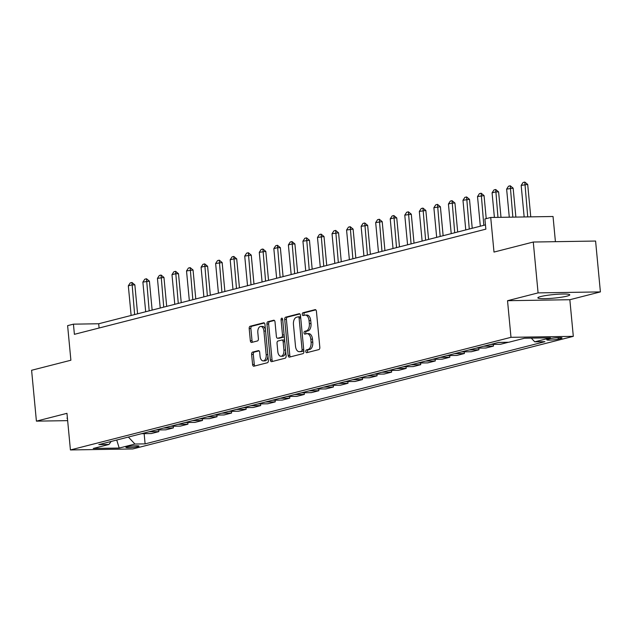 <?xml version="1.0" encoding="UTF-8"?>
<svg xmlns="http://www.w3.org/2000/svg" width="632" height="632" viewBox="0 0 632 632"><rect width="100%" height="100%" fill="white"/><g stroke="black" fill="none" stroke-linecap="round" stroke-linejoin="round"><path stroke-width="0.95" d="M305.801 351.503A1.414 0.814 -90.9 0 0 306.623 352.711A1.414 0.814 -90.9 0 0 306.725 352.695L318.868 349.591A2.014 1.161 -90.9 0 0 319.824 347.3L316.427 311.355A2.014 1.161 -90.9 0 0 315.25 309.625A2.014 1.161 -90.9 0 0 315.092 309.648L302.957 312.753A1.414 0.814 -90.9 0 0 302.286 314.357A1.414 0.814 -90.9 0 0 303.107 315.565A1.414 0.814 -90.9 0 0 303.218 315.55L304.79 315.147A6.462 3.705 -90.9 0 1 305.288 315.076A6.462 3.705 -90.9 0 1 309.048 320.606L309.332 323.6A6.462 3.705 -90.9 0 1 306.283 330.923L304.711 331.326A1.414 0.814 -90.9 0 0 304.039 332.93A1.414 0.814 -90.9 0 0 304.861 334.138A1.414 0.814 -90.9 0 0 304.972 334.123L306.544 333.72A6.462 3.705 -90.9 0 1 307.049 333.649A6.462 3.705 -90.9 0 1 310.802 339.179L311.086 342.173A6.462 3.705 -90.9 0 1 308.037 349.496L306.465 349.899A1.414 0.814 -90.9 0 0 305.801 351.503M307.049 333.649L308.732 333.625A6.462 3.705 -90.9 0 1 312.492 339.147L312.769 342.141A6.462 3.705 -90.9 0 1 309.72 349.472L308.147 349.867A1.414 0.814 -90.9 0 0 307.484 351.471A1.414 0.814 -90.9 0 0 307.816 352.411M315.81 309.87L304.64 312.729A1.414 0.814 -90.9 0 0 303.968 314.325A1.414 0.814 -90.9 0 0 304.308 315.273M305.288 315.076L306.978 315.052A6.462 3.705 -90.9 0 1 310.731 320.574L311.015 323.568A6.462 3.705 -90.9 0 1 307.966 330.899L306.394 331.294A1.414 0.814 -90.9 0 0 305.73 332.898A1.414 0.814 -90.9 0 0 306.062 333.838M566.959 296.132A16.037 1.785 174.6 0 0 569.788 294.836A16.037 1.785 174.6 0 0 558.491 294.196A16.037 1.785 174.6 0 0 540.684 296.55A16.037 1.785 174.6 0 0 537.848 297.854A16.037 1.785 174.6 0 0 549.145 298.494A16.037 1.785 174.6 0 0 566.959 296.132M137.839 446.65A6.581 0.735 174.6 0 0 139 446.113A6.581 0.735 174.6 0 0 134.371 445.852A6.581 0.735 174.6 0 0 127.064 446.816A6.581 0.735 174.6 0 0 125.902 447.353A6.581 0.735 174.6 0 0 130.532 447.614A6.581 0.735 174.6 0 0 137.839 446.65M252.587 352.111A2.014 1.161 -90.9 0 0 251.631 354.402L252.587 364.49A2.014 1.161 -90.9 0 0 253.756 366.212A2.014 1.161 -90.9 0 0 253.914 366.197L267.399 362.744A2.014 1.161 -90.9 0 0 268.355 360.461L264.95 324.508A2.014 1.161 -90.9 0 0 263.781 322.786A2.014 1.161 -90.9 0 0 263.623 322.81L250.138 326.254A2.014 1.161 -90.9 0 0 249.19 328.545L250.335 340.727A2.014 1.161 -90.9 0 0 251.512 342.449A2.014 1.161 -90.9 0 0 251.67 342.425L257.437 340.956A2.014 1.161 -90.9 0 0 258.393 338.665L257.824 332.622A5.396 3.097 -90.9 0 1 260.795 326.444A5.396 3.097 -90.9 0 1 263.931 331.065L266.175 354.726A5.396 3.097 -90.9 0 1 263.204 360.904A5.396 3.097 -90.9 0 1 260.06 356.29L259.689 352.348A2.014 1.161 -90.9 0 0 258.512 350.618A2.014 1.161 -90.9 0 0 258.354 350.642L252.587 352.111L254.269 352.087A2.014 1.161 -90.9 0 0 253.314 354.378L254.269 364.459A2.014 1.161 -90.9 0 0 254.878 365.944M538.085 292.893L507.528 300.706L569.843 299.718L600.4 291.905L538.085 292.893L533.274 242.032L493.995 252.073L490.724 217.487L484.902 218.972L485.866 229.147L74.394 334.328L73.438 324.161L67.616 325.646L70.887 360.232L31.6 370.273L36.411 421.141L67.656 420.643M507.528 300.706L510.988 337.322L70.421 449.945L66.96 413.328L36.411 421.141M288.121 355.405A2.014 1.161 -90.9 0 0 289.29 357.135A2.014 1.161 -90.9 0 0 289.448 357.112L302.933 353.667A2.014 1.161 -90.9 0 0 303.881 351.376L300.484 315.431A2.014 1.161 -90.9 0 0 299.315 313.701A2.014 1.161 -90.9 0 0 299.157 313.725L285.672 317.169A2.014 1.161 -90.9 0 0 284.716 319.46L288.121 355.405L289.804 355.382A2.014 1.161 -90.9 0 0 290.412 356.867M285.166 358.202L271.681 361.654A2.014 1.161 -90.9 0 1 271.523 361.67A2.014 1.161 -90.9 0 1 270.354 359.948L266.957 324.003A2.014 1.161 -90.9 0 1 267.905 321.712L273.68 320.234A2.014 1.161 -90.9 0 1 273.83 320.219A2.014 1.161 -90.9 0 1 275.007 321.941L276.389 336.516A2.014 1.161 -90.9 0 0 277.559 338.246A2.014 1.161 -90.9 0 0 277.717 338.223L281.548 337.243A2.014 1.161 -90.9 0 0 282.496 334.96L281.066 319.784A1.414 0.814 -90.9 0 1 281.84 318.165A1.414 0.814 -90.9 0 1 282.662 319.373L286.114 355.919A2.014 1.161 -90.9 0 1 285.166 358.202M533.274 242.032L595.589 241.045L600.4 291.905M550.456 338.626L547.897 339.281A6.375 0.711 174.6 0 0 546.767 339.795A6.375 0.711 174.6 0 0 551.254 340.055A6.375 0.711 174.6 0 0 558.332 339.115L560.9 338.46A6.375 0.711 174.6 0 0 562.022 337.946A6.375 0.711 174.6 0 0 557.535 337.693A6.375 0.711 174.6 0 0 550.456 338.626M510.988 337.322L573.311 336.343L132.744 448.957L70.421 449.945M144.143 433.663L145.107 443.877L544.934 341.675L534.751 341.833L550.464 337.82L524.528 338.231L508.807 342.244L498.624 342.41L98.797 444.612L108.98 444.454L111.153 441.452M145.107 443.877L134.924 444.043L119.203 448.056L93.267 448.467L108.98 444.454M555.417 241.677L553.039 216.5L490.724 217.487M569.843 299.718L573.311 336.343M485.463 224.889L98.695 323.758L73.438 324.161M99.098 328.016L98.695 323.758M534.751 341.833L531.275 338.12M508.041 342.26L498.229 342.505M490.661 344.44L500.481 344.282L508.049 342.354M493.339 344.401L493.497 346.067L483.678 346.225M476.109 348.161L485.929 348.003L493.497 346.067M478.787 348.121L478.945 349.788L469.126 349.946M461.558 351.882L471.377 351.724L478.945 349.788M464.236 351.834L464.394 353.509L454.574 353.667M447.014 355.603L456.833 355.445L464.394 353.509M449.692 355.555L449.85 357.23L440.03 357.388M432.462 359.316L442.282 359.166L449.85 357.23M435.14 359.276L435.298 360.951L425.478 361.101M417.91 363.037L427.73 362.879L435.298 360.951M420.588 362.997L420.746 364.664L410.926 364.822M403.358 366.757L413.186 366.6L420.746 364.664M406.036 366.718L406.194 368.385L396.375 368.543M388.814 370.478L398.634 370.32L406.194 368.385M391.492 370.431L391.65 372.106L381.831 372.264M374.262 374.199L384.082 374.041L391.65 372.106M376.941 374.152L377.099 375.827L367.279 375.985M359.711 377.912L369.53 377.762L377.099 375.827M362.389 377.873L362.547 379.548L352.727 379.698M345.159 381.633L354.987 381.483L362.547 379.548M347.845 381.594L348.003 383.261L338.175 383.419M330.615 385.354L340.435 385.196L348.003 383.261M333.293 385.315L333.451 386.982L323.631 387.139M316.063 389.075L325.883 388.917L333.451 386.982M318.741 389.028L318.899 390.702L309.08 390.86M301.511 392.796L311.331 392.638L318.899 390.702M304.19 392.748L304.348 394.423L294.528 394.581M286.968 396.509L296.787 396.359L304.348 394.423M289.646 396.469L289.804 398.144L279.976 398.294M272.416 400.23L282.235 400.08L289.804 398.144M275.094 400.19L275.252 401.865L265.432 402.015M257.864 403.951L267.684 403.793L275.252 401.865M260.542 403.911L260.7 405.578L250.88 405.736M243.312 407.672L253.132 407.514L260.7 405.578M245.99 407.624L246.148 409.299L236.328 409.457M228.768 411.393L238.588 411.234L246.148 409.299M231.446 411.345L231.604 413.02L221.785 413.178M214.216 415.106L224.036 414.955L231.604 413.02M216.895 415.066L217.053 416.741L207.233 416.891M199.665 418.826L209.484 418.676L217.053 416.741M202.343 418.787L202.501 420.462L192.681 420.612M185.113 422.547L194.933 422.389L202.501 420.462M187.791 422.508L187.949 424.175L178.129 424.333M170.569 426.268L180.389 426.11L187.949 424.175M173.247 426.221L173.405 427.896L163.585 428.054M156.017 429.989L165.837 429.831L173.405 427.896M158.695 429.942L158.853 431.617L149.034 431.774M141.465 433.702L151.285 433.552L158.853 431.617M128.383 437.052L134.924 444.043M119.203 448.056L116.723 440.03M67.387 417.776A16.037 1.785 174.6 0 0 67.024 418.21A16.037 1.785 174.6 0 0 67.458 418.566M299.876 313.946L287.355 317.146A2.014 1.161 -90.9 0 0 286.407 319.437L289.804 355.382M301.409 351.187A1.414 0.814 -90.9 0 0 302.08 349.591L299.094 318.038A1.414 0.814 -90.9 0 0 298.272 316.829A1.414 0.814 -90.9 0 0 298.162 316.837L296.503 317.264A6.462 3.705 -90.9 0 0 293.453 324.587L295.492 346.154A6.462 3.705 -90.9 0 0 299.252 351.684A6.462 3.705 -90.9 0 0 299.75 351.613L303.091 351.163A1.414 0.814 -90.9 0 0 303.755 350.049M300.69 317.548A1.414 0.814 -90.9 0 0 299.955 316.798A1.414 0.814 -90.9 0 0 299.845 316.814L298.383 316.837M299.252 351.684L300.935 351.653A6.462 3.705 -90.9 0 0 301.44 351.59L299.75 351.613M303.091 351.163L301.44 351.59M274.399 320.456L269.588 321.688A2.014 1.161 -90.9 0 0 268.639 323.971L272.037 359.924A2.014 1.161 -90.9 0 0 272.645 361.401M279.091 338.207A2.014 1.161 -90.9 0 0 279.241 338.223A2.014 1.161 -90.9 0 0 279.399 338.199L283.231 337.219A2.014 1.161 -90.9 0 0 284.187 335.513M277.819 351.645A5.396 3.097 -90.9 0 0 280.956 356.266A5.396 3.097 -90.9 0 0 283.926 350.089L283.144 341.746A2.014 1.161 -90.9 0 0 281.967 340.024A2.014 1.161 -90.9 0 0 281.809 340.04L277.985 341.019A2.014 1.161 -90.9 0 0 277.029 343.31L277.819 351.645M280.956 356.266L282.638 356.235A5.396 3.097 -90.9 0 0 285.656 351.005M284.724 341.162A2.014 1.161 -90.9 0 0 283.65 339.992A2.014 1.161 -90.9 0 0 283.492 340.016L282.125 340.04M259.073 350.863L254.269 352.087M263.204 360.904L264.887 360.88A5.396 3.097 -90.9 0 0 267.897 355.65M265.48 330.109A5.396 3.097 -90.9 0 0 262.478 326.42L260.795 326.444M264.342 323.031L251.828 326.231A2.014 1.161 -90.9 0 0 250.872 328.514L252.026 340.695A2.014 1.161 -90.9 0 0 252.634 342.181M530.762 216.855L527.696 184.457L521.171 185.397L524.157 216.958M521.171 185.397L523.059 182.506L524.805 182.063L527.696 184.457M527.728 216.902L524.805 182.063M515.878 217.092L513.144 188.17L506.627 189.11L509.281 217.195M506.627 189.11L508.507 186.227L510.253 185.776L513.144 188.17M512.852 217.139L510.253 185.776M501.002 217.321L498.601 191.891L495.567 191.938L492.075 192.831L494.398 217.432M492.075 192.831L493.963 189.948L495.709 189.497L498.601 191.891M497.969 217.368L495.709 189.497M486.221 218.64L484.049 195.612L477.523 196.552L480.328 226.201M477.523 196.552L479.412 193.669L481.157 193.218L484.049 195.612M483.82 225.308L481.157 193.218M472.23 228.27L469.497 199.333L462.972 200.273L465.776 229.922M462.972 200.273L464.86 197.382L466.606 196.939L469.497 199.333M469.268 229.029L466.606 196.939M457.687 231.991L454.945 203.054L451.919 203.101L448.428 203.994L451.224 233.643M448.428 203.994L450.308 201.102L452.054 200.66L454.945 203.054M454.716 232.75L452.054 200.66M443.135 235.712L440.401 206.767L433.876 207.707L436.68 237.363M433.876 207.707L435.764 204.823L437.51 204.373L440.401 206.767M440.172 236.471L437.51 204.373M428.583 239.425L425.849 210.488L419.324 211.428L422.129 241.076M419.324 211.428L421.212 208.544L422.958 208.094L425.849 210.488M425.62 240.184L422.958 208.094M414.031 243.146L411.298 214.208L404.772 215.149L407.577 244.797M404.772 215.149L406.66 212.265L408.406 211.815L411.298 214.208M411.069 243.905L408.406 211.815M399.487 246.867L396.746 217.929L393.72 217.977L390.228 218.87L393.025 248.518M390.228 218.87L392.109 215.978L393.855 215.536L396.746 217.929M396.517 247.625L393.855 215.536M384.935 250.588L382.202 221.65L375.677 222.59L378.481 252.239M375.677 222.59L377.565 219.699L379.311 219.257L382.202 221.65M381.973 251.346L379.311 219.257M370.384 254.309L367.65 225.363L361.125 226.311L363.929 255.96M361.125 226.311L363.013 223.42L364.759 222.97L367.65 225.363M367.421 255.067L364.759 222.97M355.84 258.022L353.098 229.084L346.573 230.024L349.377 259.673M346.573 230.024L348.461 227.141L350.207 226.691L353.098 229.084M352.869 258.78L350.207 226.691M341.288 261.743L338.555 232.805L332.029 233.745L334.834 263.394M332.029 233.745L333.909 230.862L335.663 230.411L338.555 232.805M338.325 262.501L335.663 230.411M326.736 265.464L324.003 236.526L317.477 237.466L320.282 267.115M317.477 237.466L319.365 234.575L321.111 234.132L324.003 236.526M323.774 266.222L321.111 234.132M312.184 269.185L309.451 240.247L302.925 241.187L305.73 270.836M302.925 241.187L304.814 238.296L306.56 237.853L309.451 240.247M309.222 269.943L306.56 237.853M297.64 272.906L294.899 243.96L291.873 244.015L288.382 244.908L291.178 274.557M288.382 244.908L290.262 242.017L292.008 241.566L294.899 243.96M294.67 273.664L292.008 241.566M283.089 276.626L280.355 247.681L277.322 247.728L273.83 248.621L276.634 278.27M273.83 248.621L275.718 245.737L277.464 245.287L280.355 247.681M280.126 277.377L277.464 245.287M268.537 280.339L265.803 251.402L259.278 252.342L262.083 281.99M259.278 252.342L261.166 249.458L262.912 249.008L265.803 251.402M265.574 281.098L262.912 249.008M253.985 284.06L251.252 255.123L244.726 256.063L247.531 285.711M244.726 256.063L246.614 253.171L248.36 252.729L251.252 255.123M251.023 284.819L248.36 252.729M239.441 287.781L236.7 258.844L233.674 258.891L230.182 259.784L232.979 289.432M230.182 259.784L232.062 256.892L233.808 256.45L236.7 258.844M236.471 288.54L233.808 256.45M224.889 291.502L222.156 262.557L215.631 263.505L218.435 293.153M215.631 263.505L217.519 260.613L219.265 260.163L222.156 262.557M221.927 292.26L219.265 260.163M210.338 295.223L207.604 266.277L204.571 266.325L201.079 267.218L203.883 296.866M201.079 267.218L202.967 264.334L204.713 263.884L207.604 266.277M207.375 295.974L204.713 263.884M195.786 298.936L193.052 269.998L186.527 270.938L189.331 300.587M186.527 270.938L188.415 268.055L190.161 267.605L193.052 269.998M192.823 299.694L190.161 267.605M181.242 302.657L178.5 273.719L175.475 273.767L171.983 274.659L174.78 304.308M171.983 274.659L173.863 271.768L175.609 271.325L178.5 273.719M178.271 303.415L175.609 271.325M166.69 306.378L163.957 277.44L157.431 278.38L160.236 308.029M157.431 278.38L159.319 275.489L161.065 275.046L163.957 277.44M163.728 307.136L161.065 275.046M152.138 310.099L149.405 281.153L142.879 282.101L145.684 311.75M142.879 282.101L144.768 279.21L146.513 278.759L149.405 281.153M149.176 310.857L146.513 278.759M137.586 313.82L134.853 284.874L131.819 284.921L128.328 285.814L131.132 315.463M128.328 285.814L130.216 282.931L131.962 282.48L134.853 284.874M134.624 314.57L131.962 282.48M560.821 337.646L560.9 338.46M558.198 337.654L558.332 339.115M309.72 349.472L308.037 349.496M312.769 342.141L311.086 342.173M312.492 339.147L310.802 339.179M306.394 331.294L304.711 331.326M307.966 330.899L306.283 330.923M311.015 323.568L309.332 323.6M310.731 320.574L309.048 320.606M304.64 312.729L302.957 312.753M308.147 349.867L306.465 349.899M286.407 319.437L284.716 319.46M287.355 317.146L285.672 317.169M303.716 349.559L302.08 349.591M300.729 318.007L299.094 318.038M272.037 359.924L270.354 359.948M268.639 323.971L266.957 324.003M269.588 321.688L267.905 321.712M279.399 338.199L277.717 338.223M283.231 337.219L281.548 337.243M284.131 334.928L282.496 334.96M282.702 319.752L281.066 319.784M285.561 350.057L283.926 350.089M284.779 341.722L283.144 341.746M267.81 354.702L266.175 354.726M265.574 331.034L263.931 331.065M252.026 340.695L250.335 340.727M250.872 328.514L249.19 328.545M251.828 326.231L250.138 326.254M254.269 364.459L252.587 364.49M253.314 354.378L251.631 354.402M299.955 316.798L298.272 316.829M279.241 338.223L277.559 338.246M283.65 339.992L281.967 340.024"/></g></svg>
